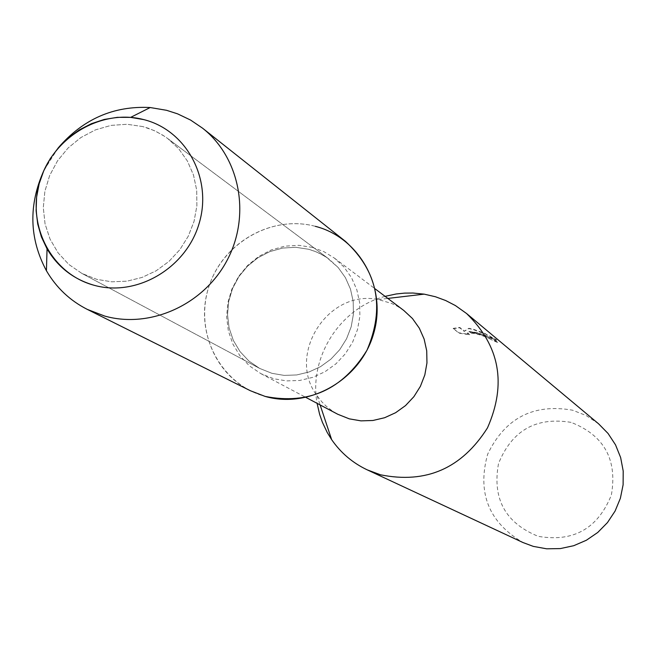 <?xml version="1.0" encoding="UTF-8"?>
<svg xmlns="http://www.w3.org/2000/svg" width="656" height="656" viewBox="0 0 656 656"><rect width="100%" height="100%" fill="white"/><g stroke="black" fill="none" stroke-linecap="round" stroke-linejoin="round"><path stroke-width="0.49" stroke-dasharray="3.28 2.46" d="M142.754 126.567L127.018 124.271L111.012 125.394L95.415 129.88L80.901 137.522L68.093 147.985L57.539 160.818L49.684 175.472L44.87 191.314L43.296 207.673L45.051 223.852L50.061 239.145L58.113 252.896L68.88 264.491L81.902 273.429L96.809 279.358L111.733 281.809L127.01 281.17L142.032 277.439L156.202 270.764L168.961 261.416L179.793 249.739L188.264 236.226L194.045 221.392L196.89 205.836L196.702 190.183L193.504 175.054L187.411 161.048L178.678 148.707L167.674 138.514L164.426 136.227L155.808 131.331L148.461 128.297L142.754 126.567L127.018 124.271L111.012 125.394L95.415 129.88L80.901 137.522L68.093 147.985L57.539 160.818L49.684 175.472L44.87 191.314L43.296 207.673L45.051 223.852L50.061 239.145L58.113 252.896L68.88 264.491L81.902 273.429L96.809 279.358L111.733 281.809L127.01 281.17L142.032 277.439L156.202 270.764L168.961 261.416L179.793 249.739L188.264 236.226L194.045 221.392L196.89 205.836L196.702 190.183L193.504 175.054L187.411 161.048L178.678 148.707L167.674 138.514L162.754 135.152L154.004 130.495L142.754 126.567M308.623 249.264L295.7 247.287L282.572 248.083L269.805 251.625L257.939 257.751L247.492 266.188L238.907 276.578L232.56 288.468L228.706 301.35L227.534 314.667L229.083 327.852L233.298 340.341L240.014 351.575L248.927 361.071L259.661 368.418L271.928 373.321L284.179 375.396L296.684 374.953L308.968 372.009L320.53 366.671L330.911 359.144L339.701 349.722L346.557 338.783L351.19 326.77L353.428 314.142L353.19 301.416L350.476 289.091L345.409 277.652L338.193 267.55L326.442 257.291L319.349 253.241L313.314 250.723L308.623 249.264L295.7 247.287L282.572 248.083L269.805 251.625L257.939 257.751L247.492 266.188L238.907 276.578L232.56 288.468L228.706 301.35L227.534 314.667L229.083 327.852L233.298 340.341L240.014 351.575L248.927 361.071L259.661 368.418L271.928 373.321L284.179 375.396L296.684 374.953L308.968 372.009L320.53 366.671L330.911 359.144L339.701 349.722L346.557 338.783L351.19 326.77L353.428 314.142L353.19 301.416L350.476 289.091L345.409 277.652L338.193 267.55L329.115 259.177L325.064 256.406L316.364 251.896L308.623 249.264M312.445 247.41L298.751 245.311L284.827 246.172L271.297 249.936L258.726 256.447L247.673 265.409L238.595 276.43L231.888 289.05L227.845 302.711L226.64 316.832L228.329 330.796L232.847 344.015L240.006 355.896L249.493 365.925L260.924 373.666L273.618 378.709L286.565 380.906L299.784 380.455L312.764 377.356L324.991 371.731L335.979 363.793L345.286 353.863L352.551 342.317L357.487 329.624L359.89 316.29L359.668 302.842L356.848 289.804L351.534 277.693L343.949 266.984L334.396 258.095L323.941 251.691L312.445 247.41M345.474 241.383L339.595 237.136L331.214 232.314L324.589 229.362L315.397 226.345C271.248 214.397 221.31 243.712 208.182 288.894C194.397 333.904 220.752 384.318 265.106 396.404M403.793 310.468L397.151 306.139L391.443 303.359L378.266 299.554C327.975 288.919 286.106 354.773 317.078 395.789L322.055 402.079L326.319 406.302L332.641 411.197L337.799 414.272M385.097 296.356C339.956 308.14 308.599 357.454 317.086 403.333M453.157 328.689L459.708 327.795L464.235 331.411L468.794 328.599L473.009 329.533L485.842 334.248L496.461 340.218L483.21 334.453L468.958 331.723C483.505 334.814 493.173 338.471 497.97 342.711L490.696 339.398L498.068 342.375C495.567 340.021 488.982 336.954 478.29 333.182L469.056 331.395L477.642 332.649L496.567 339.874L484.415 333.215L473.575 329.328L468.892 328.279L464.333 331.083L459.799 327.451L453.255 328.353M598.559 423.784L586.275 415.584L572.54 410.189C533.369 403.374 505.071 418.044 487.646 454.223C476.969 492.927 488.777 522.373 523.045 542.561M490.696 339.398L488.54 338.135C479.159 334.06 472.049 332.485 467.203 333.404L469.581 334.798L458.782 333.125L453.247 328.344L458.872 332.789L469.68 334.47M469.581 334.798L467.302 333.068C468.851 332.239 473.001 332.674 479.741 334.363L490.795 339.07M571.073 422.366C536.108 416.675 511.926 430.41 498.519 463.579C492.123 498.765 505.358 523.021 538.232 536.337C573.385 542.389 597.755 528.646 611.351 495.116C617.558 459.577 604.135 435.322 571.073 422.366M58.163 147.961L43.985 170.265M315.397 226.345C273.954 215.209 226.894 240.088 210.814 281.276C194.307 322.301 211.995 371.804 250.494 390.779M81.902 273.429L259.661 368.418L81.902 273.429M260.924 373.666L306.008 397.479M317.078 395.789L320.12 404.932M378.266 299.554L387.835 298.423M334.396 258.095L375.093 288.812M167.674 138.514L329.115 259.177L167.674 138.514"/><path stroke-width="0.98" d="M143.803 119.613C101.303 108.33 52.898 137.194 39.893 181.212C26.256 225.057 51.316 273.847 93.997 285.245C136.473 297.299 186.074 268.378 199.088 223.598C212.733 178.99 186.493 130.249 143.803 119.613L130.642 117.375L117.391 117.342L104.206 119.466L91.414 123.681L79.335 129.88L68.281 137.916L58.507 147.567L50.274 158.604L43.772 170.74L39.18 183.688L36.605 197.103L36.113 210.674L37.72 224.049L41.394 236.89L47.043 248.87C57.933 267.189 73.587 279.308 93.997 285.245C136.473 297.299 186.074 268.378 199.088 223.598C212.733 178.99 186.493 130.249 143.803 119.613M306.008 397.479L337.799 414.272L349.279 418.848L360.972 420.865L372.903 420.488L384.613 417.733L395.625 412.706L405.515 405.597L413.887 396.683L420.406 386.327L424.826 374.92L426.958 362.932L426.72 350.829L424.137 339.086L419.315 328.172L412.444 318.504L403.793 310.468L375.093 288.812M317.086 403.333L319.628 414.346L322.408 422.325L327.229 432.484L331.649 439.651C340.808 452.886 352.657 462.947 367.196 469.844L380.496 474.788C426.146 484.03 461.816 468.392 487.49 427.868C506.801 384.006 499.831 345.892 466.58 313.519L455.42 305.573L445.695 300.538L435.42 296.742L424.161 294.142L412.993 293.027L404.555 293.117L396.142 293.986L385.097 296.356M367.196 469.844L523.045 542.561L533.287 546.382L546.678 548.81L560.331 548.588L573.729 545.702L586.357 540.257L597.739 532.467L607.44 522.611L615.082 511.081L620.371 498.306L623.11 484.776L623.2 471.016L620.642 457.544L615.533 444.866L608.071 433.477L598.559 423.784L466.58 313.519M43.985 170.265C28.38 204.951 29.192 238.44 46.428 270.748C56.309 287.681 69.93 300.563 87.297 309.394L250.494 390.779L265.106 396.404C309.238 409.164 360.447 379.808 373.567 333.814C387.36 288 359.742 237.628 315.397 226.345M87.297 309.394L104.771 316.085C150.634 328.984 204.393 304.417 227.525 259.505C250.961 214.733 239.793 157.383 202.524 128.15L190.576 120.056L177.555 113.841L166.55 110.298L150.191 107.535C113.627 105.632 82.951 119.113 58.163 147.961M265.106 396.404C308.714 404.957 342.678 389.566 366.975 350.247C385.023 307.762 377.856 271.477 345.474 241.383L202.524 128.15M320.12 404.932L331.649 439.651M387.835 298.423L424.161 294.142M47.043 248.87L46.428 270.748M130.642 117.375L150.191 107.535"/></g></svg>
